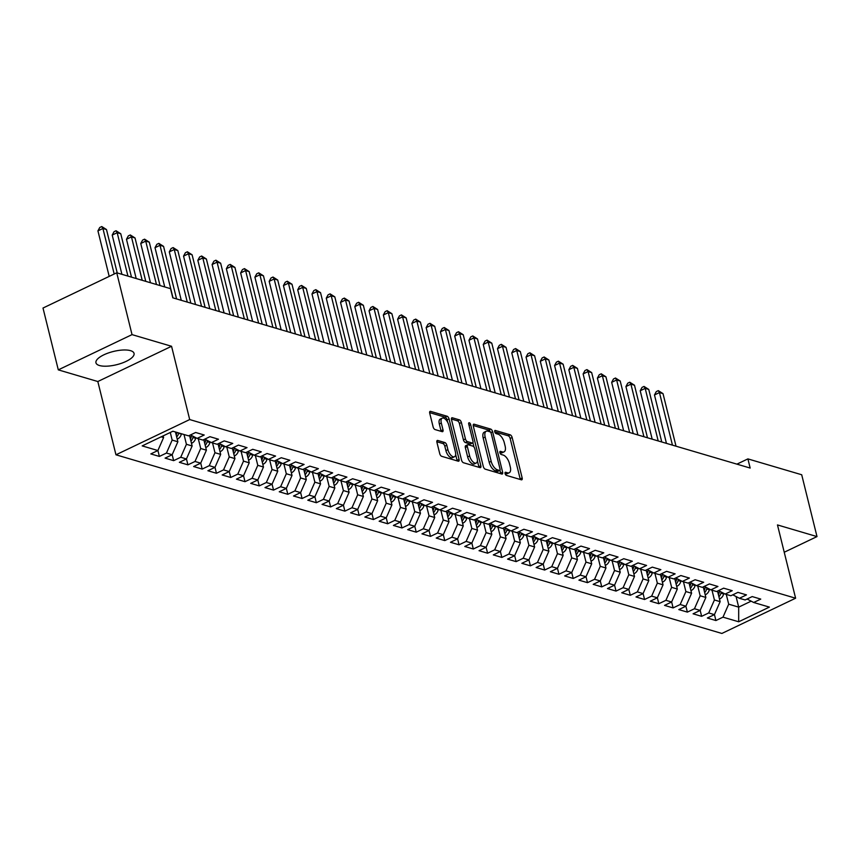 <?xml version="1.0" encoding="UTF-8"?>
<svg xmlns="http://www.w3.org/2000/svg" width="860" height="860" viewBox="0 0 860 860"><rect width="100%" height="100%" fill="white"/><g stroke="black" fill="none" stroke-linecap="round" stroke-linejoin="round"><path stroke-width="1.29" d="M505.067 473.548A1.731 0.828 64.5 0 0 506.443 475.408L521.321 479.794A2.472 1.183 64.5 0 0 521.837 479.772A2.472 1.183 64.5 0 0 522.17 477.966L512.151 437.503A2.472 1.183 64.5 0 0 510.195 434.837L495.317 430.452A1.731 0.828 64.5 0 0 494.962 430.462A1.731 0.828 64.5 0 0 494.726 431.741A1.731 0.828 64.5 0 0 496.091 433.601L498.026 434.171A7.901 3.784 64.5 0 1 504.283 442.685L505.121 446.05A7.901 3.784 64.5 0 1 504.046 451.865A7.901 3.784 64.5 0 1 502.412 451.93L500.488 451.36A1.731 0.828 64.5 0 0 500.133 451.371A1.731 0.828 64.5 0 0 499.896 452.639A1.731 0.828 64.5 0 0 501.272 454.51L503.197 455.069A7.901 3.784 64.5 0 1 509.453 463.583L510.292 466.958A7.901 3.784 64.5 0 1 509.217 472.763A7.901 3.784 64.5 0 1 507.594 472.828L505.658 472.258A1.731 0.828 64.5 0 0 505.304 472.28A1.731 0.828 64.5 0 0 505.067 473.548M99.459 365.521A19.619 6.815 166.1 0 0 121.626 363.221A19.619 6.815 166.1 0 0 134.053 353.385A19.619 6.815 166.1 0 0 130.548 350.665A19.619 6.815 166.1 0 0 108.381 352.965A19.619 6.815 166.1 0 0 95.954 362.812A19.619 6.815 166.1 0 0 99.459 365.521M437.772 440.471A2.472 1.183 64.5 0 0 437.267 440.492A2.472 1.183 64.5 0 0 436.923 442.309L439.739 453.661A2.472 1.183 64.5 0 0 441.696 456.316L458.219 461.196A2.472 1.183 64.5 0 0 458.735 461.175A2.472 1.183 64.5 0 0 459.068 459.358L449.049 418.895A2.472 1.183 64.5 0 0 447.092 416.24L430.57 411.36A2.472 1.183 64.5 0 0 430.065 411.381A2.472 1.183 64.5 0 0 429.721 413.198L433.117 426.904A2.472 1.183 64.5 0 0 435.074 429.57L442.147 431.656A2.472 1.183 64.5 0 0 442.653 431.634A2.472 1.183 64.5 0 0 442.997 429.817L441.309 423.023A6.6 3.16 64.5 0 1 442.212 418.164A6.6 3.16 64.5 0 1 448.802 425.227L455.392 451.865A6.6 3.16 64.5 0 1 454.499 456.724A6.6 3.16 64.5 0 1 447.899 449.662L446.802 445.222A2.472 1.183 64.5 0 0 444.846 442.556L437.772 440.471L436.923 440.879M132.031 334.626L58.297 369.864L97.825 381.528L171.559 346.279L132.031 334.626L116.734 272.792L170.527 288.659L172.796 297.818L750.167 468.055L747.899 458.896L736.913 464.142M171.559 346.279L189.695 419.562L795.607 598.216L721.873 633.454L115.96 454.8L189.695 419.562M784.234 552.249L817 536.586L777.472 524.933L795.607 598.216M817 536.586L801.703 474.752L747.899 458.896M483.298 466.507A2.472 1.183 64.5 0 0 485.255 469.162L501.788 474.032A2.472 1.183 64.5 0 0 502.294 474.021A2.472 1.183 64.5 0 0 502.627 472.204L492.619 431.741A2.472 1.183 64.5 0 0 490.662 429.075L474.129 424.206A2.472 1.183 64.5 0 0 473.623 424.227A2.472 1.183 64.5 0 0 473.29 426.044L483.298 466.507M479.998 467.614L463.475 462.744A2.472 1.183 64.5 0 1 461.519 460.079L451.5 419.615A2.472 1.183 64.5 0 1 451.844 417.81A2.472 1.183 64.5 0 1 452.349 417.788L459.423 419.873A2.472 1.183 64.5 0 1 461.379 422.529L465.443 438.944A2.472 1.183 64.5 0 0 467.399 441.599L472.086 442.986A2.472 1.183 64.5 0 0 472.602 442.964A2.472 1.183 64.5 0 0 472.935 441.148L468.711 424.066A1.731 0.828 64.5 0 1 468.937 422.798A1.731 0.828 64.5 0 1 470.667 424.646L480.847 465.776A2.472 1.183 64.5 0 1 480.514 467.593A2.472 1.183 64.5 0 1 479.998 467.614M714.445 614.588L715.918 620.533L722.991 617.158L738.686 621.78L769.378 607.106L753.683 602.484L760.756 599.097L752.188 596.582L745.115 599.957L739.407 598.28L746.48 594.894L737.923 592.368L730.85 595.754L725.141 594.067L732.215 590.691L723.647 588.165L716.573 591.54L710.865 589.863L717.939 586.477L709.382 583.951L702.308 587.337L696.6 585.649L703.673 582.274L695.106 579.747L688.032 583.123L682.324 581.446L689.397 578.06L680.841 575.544L673.767 578.92L668.059 577.243L675.132 573.856L666.575 571.33L659.491 574.716L653.783 573.029L660.867 569.653L652.299 567.127L645.226 570.503L639.517 568.825L646.591 565.439L638.034 562.913L630.961 566.299L625.252 564.611L632.326 561.236L623.758 558.71L616.684 562.085L610.976 560.408L618.05 557.022L609.493 554.496L602.419 557.882L596.711 556.205L603.784 552.819L595.217 550.292L588.143 553.679L582.435 551.991L589.509 548.615L580.951 546.089L573.878 549.465L568.17 547.788L575.243 544.401L566.675 541.875L559.602 545.261L553.894 543.574L560.967 540.198L552.41 537.672L545.337 541.048L539.629 539.37L546.702 535.984L538.134 533.458L531.061 536.844L525.352 535.156L532.426 531.781L523.869 529.255L516.795 532.641L511.087 530.953L518.161 527.578L509.593 525.052L502.519 528.427L496.811 526.75L503.895 523.364L495.328 520.837L488.254 524.224L482.546 522.536L489.619 519.16L481.062 516.634L473.989 520.01L468.281 518.333L475.354 514.947L466.786 512.42L459.713 515.807L454.005 514.119L461.078 510.743L452.521 508.217L445.448 511.603L439.739 509.915L446.813 506.54L438.245 504.014L431.172 507.389L425.463 505.712L432.537 502.326L423.98 499.8L416.906 503.186L411.198 501.498L418.272 498.123L409.704 495.596L402.63 498.972L396.922 497.295L403.996 493.909L395.439 491.382L388.365 494.769L382.657 493.081L389.731 489.706L381.163 487.179L374.089 490.565L368.381 488.878L375.454 485.491L366.897 482.976L359.824 486.351L354.116 484.674L361.189 481.288L352.621 478.762L345.548 482.148L339.84 480.46L346.913 477.085L338.356 474.559L331.283 477.934L325.575 476.257L332.648 472.871L324.091 470.345L317.007 473.731L311.309 472.043L318.383 468.668L309.815 466.142L302.741 469.528L297.033 467.84L304.107 464.454L295.55 461.938L288.476 465.314L282.768 463.637L289.841 460.25L281.274 457.724L274.2 461.111L268.492 459.423L275.565 456.047L267.008 453.521L259.935 456.896L254.227 455.219L261.3 451.833L252.732 449.307L245.659 452.693L239.951 451.005L247.024 447.63L238.467 445.104L231.394 448.49L225.685 446.802L232.759 443.416L224.191 440.9L217.118 444.276L211.409 442.599L218.483 439.213L209.926 436.687L202.852 440.073L197.144 438.385L204.218 435.01L195.65 432.483L188.576 435.859L172.881 431.236L142.19 445.899L157.896 450.533L163.594 437.557L163.174 435.869M715.918 620.533L707.35 618.007L714.423 614.631L708.715 612.943L714.423 599.979L712.005 590.196M700.18 610.385L701.642 616.33L708.715 612.943M701.642 616.33L693.085 613.803L700.158 610.417L694.45 608.74L700.158 595.765L697.739 585.982M687.376 612.116L678.809 609.589L685.893 606.214L687.376 612.116L694.45 608.74M685.882 591.562L691.591 593.239L685.893 606.214L680.185 604.526L685.882 591.562L683.463 581.779M671.638 601.968L673.111 607.913L680.185 604.526M673.111 607.913L664.543 605.386L671.617 602L665.909 600.323L671.617 587.348L669.198 577.576M657.362 597.764L658.835 603.698L665.909 600.323M658.835 603.698L650.278 601.183L657.352 597.797L651.643 596.12L657.341 583.144L654.922 573.362M643.097 593.55L644.57 599.495L651.643 596.12M644.57 599.495L636.002 596.969L643.076 593.593L637.367 591.906L643.076 578.941L640.657 569.159M630.294 595.292L621.737 592.766L628.811 589.38L630.294 595.292L637.367 591.906M628.8 574.727L634.508 576.415L628.811 589.38L623.102 587.702L628.8 574.727L626.381 564.945M614.556 585.133L616.029 591.078L623.102 587.702M616.029 591.078L607.461 588.552L614.534 585.176L608.826 583.488L614.534 570.524L612.116 560.741M600.28 580.93L601.753 586.875L608.826 583.488M601.753 586.875L593.196 584.349L600.269 580.962L594.561 579.285L600.259 566.31L597.84 556.538M586.015 576.727L587.487 582.661L594.561 579.285M587.487 582.661L578.92 580.145L585.993 576.759L580.285 575.082L585.993 562.107L583.574 552.324M571.739 572.513L573.212 578.457L580.285 575.082M573.212 578.457L564.654 575.931L571.728 572.556L566.02 570.868L571.728 557.904L569.298 548.121M557.474 568.309L558.946 574.254L566.02 570.868M558.946 574.254L550.379 571.728L557.452 568.342L551.744 566.665L557.452 553.689L555.033 543.907M543.208 564.096L544.67 570.04L551.744 566.665M544.67 570.04L536.113 567.514L543.187 564.138L537.479 562.451L543.187 549.486L540.757 539.704M528.932 559.892L530.405 565.837L537.479 562.451M530.405 565.837L521.837 563.311L528.921 559.924L523.213 558.247L528.911 545.272L526.492 535.5M514.667 555.689L516.129 561.623L523.213 558.247M516.129 561.623L507.572 559.107L514.645 555.721L508.937 554.034L514.645 541.069L512.227 531.287M500.391 551.475L501.864 557.42L508.937 554.034M501.864 557.42L493.307 554.893L500.38 551.518L494.672 549.83L500.369 536.866L497.951 527.083M487.598 553.216L479.031 550.69L486.104 547.304L487.598 553.216L494.672 549.83M486.104 532.652L491.812 534.339L486.104 547.304L480.396 545.627L486.104 532.652L483.685 522.869M471.85 543.058L473.322 549.002L480.396 545.627M473.322 549.002L464.765 546.476L471.839 543.101L466.131 541.413L471.828 528.448L469.409 518.666M457.584 538.854L459.057 544.799L466.131 541.413M459.057 544.799L450.489 542.273L457.563 538.887L451.855 537.21L457.563 524.235L455.144 514.463M443.308 534.64L444.781 540.585L451.855 537.21M444.781 540.585L436.224 538.07L443.298 534.683L437.589 532.996L443.287 520.031L440.868 510.249M430.516 536.382L421.948 533.856L429.022 530.48L430.516 536.382L437.589 532.996M429.022 515.828L434.73 517.505L429.022 530.48L423.313 528.792L429.022 515.828L426.603 506.046M414.767 526.234L416.24 532.179L423.313 528.792M416.24 532.179L407.683 529.652L414.756 526.266L409.048 524.589L414.756 511.614L412.327 501.831M400.502 522.02L401.975 527.965L409.048 524.589M401.975 527.965L393.407 525.438L400.481 522.063L394.772 520.375L400.481 507.411L398.062 497.628M386.237 517.817L387.699 523.761L394.772 520.375M387.699 523.761L379.142 521.235L386.215 517.849L380.507 516.172L386.215 503.197L383.786 493.425M371.961 513.603L373.433 519.548L380.507 516.172M373.433 519.548L364.866 517.032L371.95 513.646L366.242 511.958L371.939 498.993L369.52 489.211M357.695 509.399L359.158 515.344L366.242 511.958M359.158 515.344L350.6 512.818L357.674 509.442L351.966 507.755L357.674 494.79L355.255 485.008M343.419 505.196L344.892 511.141L351.966 507.755M344.892 511.141L336.335 508.615L343.409 505.228L337.7 503.551L343.398 490.576L340.979 480.794M329.154 500.982L330.627 506.927L337.7 503.551M330.627 506.927L322.059 504.401L329.133 501.025L323.425 499.337L329.133 486.373L326.714 476.59M314.878 496.779L316.351 502.724L323.425 499.337M316.351 502.724L307.794 500.197L314.867 496.811L309.159 495.134L314.857 482.159L312.438 472.387M300.613 492.565L302.086 498.51L309.159 495.134M302.086 498.51L293.518 495.994L300.591 492.608L294.883 490.92L300.591 477.956L298.173 468.173M286.337 488.362L287.81 494.306L294.883 490.92M287.81 494.306L279.253 491.78L286.326 488.405L280.618 486.717L286.315 473.752L283.897 463.97M272.072 484.158L273.544 490.103L280.618 486.717M273.544 490.103L264.977 487.577L272.05 484.191L266.342 482.514L272.05 469.538L269.631 459.756M257.796 479.944L259.269 485.889L266.342 482.514M259.269 485.889L250.712 483.363L257.785 479.987L252.077 478.3L257.785 465.335L255.355 455.553M243.53 475.741L245.003 481.686L252.077 478.3M245.003 481.686L236.435 479.16L243.509 475.773L237.801 474.096L243.509 461.121L241.09 451.349M230.727 477.472L222.17 474.956L229.244 471.57L230.727 477.472L237.801 474.096M229.244 456.918L234.952 458.595L229.244 471.57L223.535 469.882L229.244 456.918L226.814 447.135M214.989 467.324L216.462 473.269L223.535 469.882M216.462 473.269L207.894 470.742L214.978 467.367L209.27 465.679L214.968 452.715L212.549 442.932M200.724 463.121L202.186 469.065L209.27 465.679M202.186 469.065L193.629 466.539L200.702 463.153L194.994 461.476L200.702 448.501L198.284 438.718M186.448 458.907L187.921 464.851L194.994 461.476M187.921 464.851L179.364 462.325L186.437 458.95L180.729 457.262L186.426 444.298L184.008 434.515M173.655 460.648L165.088 458.122L172.161 454.736L173.655 460.648L180.729 457.262M172.161 440.083L177.869 441.771L172.161 454.736L166.453 453.059L172.161 440.083L170.28 432.483M157.907 450.489L159.379 456.434L166.453 453.059M159.379 456.434L150.823 453.919L157.896 450.533M197.144 438.385L190.533 434.934M161.153 436.837L163.594 437.557M211.409 442.599L204.798 439.137M177.869 441.771L175.451 431.989M225.685 446.802L219.074 443.351M186.426 444.298L192.135 445.974L189.523 435.418M186.437 458.95L192.135 445.974M239.951 451.005L233.339 447.555M200.702 448.501L206.411 450.188L203.788 439.621M200.702 463.153L206.411 450.188M254.227 455.219L247.605 451.758M214.968 452.715L220.676 454.392L218.064 443.825M214.978 467.367L220.676 454.392M268.492 459.423L261.881 455.972M234.952 458.595L232.329 448.038M282.768 463.637L276.146 460.175M243.509 461.121L249.217 462.809L246.605 452.242M243.509 475.773L249.217 462.809M297.033 467.84L290.422 464.389M257.785 465.335L263.482 467.012L260.87 456.456M257.785 479.987L263.482 467.012M311.309 472.043L304.687 468.592M272.05 469.538L277.758 471.226L275.146 460.659M272.05 484.191L277.758 471.226M325.575 476.257L318.963 472.796M286.315 473.752L292.024 475.429L289.411 464.862M286.326 488.405L292.024 475.429M339.84 480.46L333.228 477.01M300.591 477.956L306.3 479.633L303.688 469.076M300.591 492.608L306.3 479.633M354.116 484.674L347.504 481.213M314.857 482.159L320.565 483.847L317.953 473.279M314.867 496.811L320.565 483.847M368.381 488.878L361.77 485.427M329.133 486.373L334.841 488.05L332.229 477.493M329.133 501.025L334.841 488.05M382.657 493.081L376.046 489.63M343.398 490.576L349.106 492.264L346.494 481.697M343.409 505.228L349.106 492.264M396.922 497.295L390.311 493.833M357.674 494.79L363.382 496.467L360.759 485.9M357.674 509.442L363.382 496.467M411.198 501.498L404.576 498.048M371.939 498.993L377.647 500.671L375.035 490.114M371.95 513.646L377.647 500.671M425.463 505.712L418.852 502.251M386.215 503.197L391.923 504.885L389.3 494.317M386.215 517.849L391.923 504.885M439.739 509.915L433.117 506.465M400.481 507.411L406.189 509.088L403.577 498.531M400.481 522.063L406.189 509.088M454.005 514.119L447.393 510.668M414.756 511.614L420.465 513.302L417.842 502.735M414.756 526.266L420.465 513.302M468.281 518.333L461.659 514.871M434.73 517.505L432.118 506.938M482.546 522.536L475.935 519.085M443.287 520.031L448.995 521.719L446.383 511.152M443.298 534.683L448.995 521.719M496.811 526.75L490.2 523.288M457.563 524.235L463.271 525.922L460.659 515.355M457.563 538.887L463.271 525.922M511.087 530.953L504.476 527.502M471.828 528.448L477.536 530.125L474.924 519.569M471.839 543.101L477.536 530.125M525.352 535.156L518.741 531.706M491.812 534.339L489.2 523.772M539.629 539.37L533.017 535.909M500.369 536.866L506.078 538.543L503.465 527.976M500.38 551.518L506.078 538.543M553.894 543.574L547.283 540.123M514.645 541.069L520.354 542.757L517.731 532.189M514.645 555.721L520.354 542.757M568.17 547.788L561.558 544.326M528.911 545.272L534.619 546.96L532.007 536.393M528.921 559.924L534.619 546.96M582.435 551.991L575.824 548.54M543.187 549.486L548.895 551.163L546.272 540.607M543.187 564.138L548.895 551.163M596.711 556.205L590.089 552.743M557.452 553.689L563.16 555.377L560.548 544.81M557.452 568.342L563.16 555.377M610.976 560.408L604.365 556.947M571.728 557.904L577.436 559.58L574.813 549.013M571.728 572.556L577.436 559.58M625.252 564.611L618.63 561.161M585.993 562.107L591.701 563.794L589.089 553.227M585.993 576.759L591.701 563.794M639.517 568.825L632.906 565.364M600.259 566.31L605.967 567.998L603.354 557.43M600.269 580.962L605.967 567.998M653.783 573.029L647.171 569.578M614.534 570.524L620.243 572.201L617.63 561.644M614.534 585.176L620.243 572.201M668.059 577.243L661.447 573.781M634.508 576.415L631.896 565.848M682.324 581.446L675.713 577.984M643.076 578.941L648.784 580.618L646.172 570.051M643.076 593.593L648.784 580.618M696.6 585.649L689.989 582.198M657.341 583.144L663.049 584.832L660.437 574.265M657.352 597.797L663.049 584.832M710.865 589.863L704.254 586.402M671.617 587.348L677.325 589.036L674.713 578.468M671.617 602L677.325 589.036M725.141 594.067L718.53 590.616M691.591 593.239L688.978 582.682M739.407 598.28L732.795 594.819M700.158 595.765L705.866 597.453L703.243 586.885M700.158 610.417L705.866 597.453M753.683 602.484L747.061 599.022M714.423 599.979L720.132 601.656L717.519 591.089M714.423 614.631L720.132 601.656M116.734 272.792L43 308.041L58.297 369.864M97.825 381.528L115.96 454.8M736.063 596.528L738.686 607.128L751.156 601.162M722.991 617.158L728.699 604.182L726.27 594.4M728.699 604.182L738.686 607.128L738.686 621.78M505.099 473.634L505.594 473.785A7.901 3.784 64.5 0 0 507.228 473.72L509.217 472.763M504.046 451.865L502.046 452.812A7.901 3.784 64.5 0 1 500.423 452.876L499.918 452.725M520.268 479.482A2.472 1.183 64.5 0 0 520.171 478.912L510.163 438.45A2.472 1.183 64.5 0 0 508.206 435.794L494.747 431.827M490.447 432.139A2.472 1.183 64.5 0 0 488.663 430.032L473.193 425.474M500.735 473.731A2.472 1.183 64.5 0 0 500.638 473.15L499.94 470.334M499.466 470.431A1.731 0.828 64.5 0 0 499.821 470.42A1.731 0.828 64.5 0 0 500.058 469.151L491.264 433.633A1.731 0.828 64.5 0 0 489.899 431.774L487.867 431.172A7.901 3.784 64.5 0 0 486.233 431.236A7.901 3.784 64.5 0 0 485.158 437.041L491.167 461.325A7.901 3.784 64.5 0 0 497.435 469.839L499.466 470.431L497.467 471.387A1.731 0.828 64.5 0 0 497.832 471.377A1.731 0.828 64.5 0 0 498.058 471.108M486.233 431.236L484.244 432.193A7.901 3.784 64.5 0 0 483.169 437.998L485.158 437.041M497.467 471.387L495.446 470.785A7.901 3.784 64.5 0 1 489.179 462.271L483.169 437.998M451.403 419.046L457.434 420.819L459.423 419.873M472.602 442.964L470.603 443.921A2.472 1.183 64.5 0 1 470.097 443.932L465.4 442.556A2.472 1.183 64.5 0 1 463.443 439.89L459.39 423.486A2.472 1.183 64.5 0 0 457.434 420.819M472.892 442.663L473.978 447.017M477.408 460.885L478.859 466.733L480.847 465.776M469.657 455.972A6.6 3.16 64.5 0 0 476.246 463.035A6.6 3.16 64.5 0 0 477.149 458.176L474.827 448.791A2.472 1.183 64.5 0 0 472.871 446.136L468.173 444.749A2.472 1.183 64.5 0 0 467.668 444.77A2.472 1.183 64.5 0 0 467.335 446.587L469.657 455.972L467.657 456.918A6.6 3.16 64.5 0 0 474.258 463.981L476.246 463.035M466.185 445.695A2.472 1.183 64.5 0 0 465.679 445.716A2.472 1.183 64.5 0 0 465.335 447.533L467.335 446.587M467.657 456.918L465.335 447.533M478.956 467.302A2.472 1.183 64.5 0 0 478.859 466.733M454.499 456.724L452.5 457.671A6.6 3.16 64.5 0 1 445.91 450.608L444.813 446.168A2.472 1.183 64.5 0 0 442.857 443.513L436.826 441.739M442.212 418.164L440.212 419.121A6.6 3.16 64.5 0 0 439.32 423.969L441.309 423.023M441.094 431.344A2.472 1.183 64.5 0 0 440.997 430.774L439.32 423.969M447.662 422.26L447.06 419.852A2.472 1.183 64.5 0 0 445.104 417.186L429.624 412.628M457.165 460.885A2.472 1.183 64.5 0 0 457.068 460.304L455.649 454.575M719.454 598.925L720.003 598.764A6.665 5.375 -73.6 0 0 723.647 593.97L723.797 593.368M676.024 446.19L663.017 393.633L659.459 392.59L654.471 394.966L666.446 443.373M718.928 596.775A6.665 5.375 -73.6 0 0 720.938 593.163L721.228 592.024M719.605 591.175L719.218 592.658A6.665 5.375 106.4 0 1 718.412 594.69M654.471 394.966L656.298 391.59L658.298 390.633L659.459 392.59L672.455 445.147M658.298 390.633L663.017 393.633M705.189 594.712L705.737 594.561A6.665 5.375 -73.6 0 0 709.371 589.756L709.532 589.164M661.759 441.986L648.752 389.429L645.183 388.376L640.205 390.762L652.181 439.159M704.652 592.572A6.665 5.375 -73.6 0 0 706.662 588.96L706.952 587.821M705.329 586.971L704.953 588.455A6.665 5.375 106.4 0 1 704.136 590.476M640.205 390.762L642.033 387.387L644.022 386.43L645.183 388.376L658.19 440.933M644.022 386.43L648.752 389.429M690.913 590.508L691.472 590.358A6.665 5.375 -73.6 0 0 695.106 585.553L695.256 584.95M647.483 437.783L634.476 385.226L630.917 384.173L625.929 386.548L637.905 434.956M690.386 588.358A6.665 5.375 -73.6 0 0 692.397 584.746L692.687 583.607M691.064 582.758L690.677 584.252A6.665 5.375 106.4 0 1 689.87 586.273M625.929 386.548L627.757 383.173L629.757 382.227L630.917 384.173L643.925 436.729M629.757 382.227L634.476 385.226M676.648 586.294L677.196 586.144A6.665 5.375 -73.6 0 0 680.841 581.338L680.991 580.747M633.218 433.569L620.211 381.012L616.641 379.959L611.664 382.345L623.64 430.752M676.111 584.155A6.665 5.375 -73.6 0 0 678.121 580.543L678.411 579.404M676.788 578.554L676.412 580.038A6.665 5.375 106.4 0 1 675.595 582.07M611.664 382.345L613.492 378.97L615.48 378.013L616.641 379.959L629.649 432.515M615.48 378.013L620.211 381.012M662.372 582.091L662.931 581.941A6.665 5.375 -73.6 0 0 666.564 577.135L666.715 576.533M618.942 429.366L605.945 376.809L602.376 375.755L597.388 378.131L609.375 426.538M661.845 579.941A6.665 5.375 -73.6 0 0 663.855 576.34L664.146 575.189M662.522 574.34L662.146 575.834A6.665 5.375 106.4 0 1 661.329 577.855M597.388 378.131L599.216 374.756L601.215 373.81L602.376 375.755L615.384 428.312M601.215 373.81L605.945 376.809M648.107 577.888L648.655 577.726A6.665 5.375 -73.6 0 0 652.299 572.932L652.45 572.33M604.677 425.152L591.669 372.595L588.1 371.552L583.123 373.928L595.099 422.335M647.569 575.738A6.665 5.375 -73.6 0 0 649.579 572.126L649.87 570.986M648.246 570.137L647.87 571.62A6.665 5.375 106.4 0 1 647.053 573.652M583.123 373.928L584.95 370.552L586.939 369.596L588.1 371.552L601.108 424.109M586.939 369.596L591.669 372.595M633.831 573.674L634.39 573.523A6.665 5.375 -73.6 0 0 638.023 568.718L638.174 568.127M590.412 420.948L577.404 368.392L573.835 367.338L568.847 369.725L580.833 418.121M633.304 571.534A6.665 5.375 -73.6 0 0 635.314 567.922L635.604 566.772M633.981 565.923L633.605 567.417A6.665 5.375 106.4 0 1 632.788 569.438M568.847 369.725L570.674 366.349L572.674 365.392L573.835 367.338L586.842 419.895M572.674 365.392L577.404 368.392M619.566 569.471L620.114 569.32A6.665 5.375 -73.6 0 0 623.758 564.515L623.909 563.913M576.135 416.745L563.128 364.188L559.559 363.135L554.582 365.511L566.557 413.918M619.039 567.321A6.665 5.375 -73.6 0 0 621.038 563.708L621.339 562.569M619.705 561.72L619.329 563.214A6.665 5.375 106.4 0 1 618.512 565.235M554.582 365.511L556.409 362.135L558.398 361.189L559.559 363.135L572.567 415.692M558.398 361.189L563.128 364.188M605.289 565.257L605.849 565.106A6.665 5.375 -73.6 0 0 609.482 560.301L609.633 559.709M561.87 412.531L548.863 359.974L545.294 358.921L540.306 361.308L552.292 409.715M604.763 563.117A6.665 5.375 -73.6 0 0 606.773 559.505L607.063 558.366M605.44 557.516L605.064 559A6.665 5.375 106.4 0 1 604.247 561.032M540.306 361.308L542.144 357.932L544.133 356.975L545.294 358.921L558.301 411.478M544.133 356.975L548.863 359.974M591.024 561.053L591.572 560.903A6.665 5.375 -73.6 0 0 595.217 556.097L595.367 555.495M547.594 408.328L534.587 355.771L531.018 354.718L526.04 357.094L538.016 405.501M590.497 558.903A6.665 5.375 -73.6 0 0 592.508 555.302L592.798 554.152M591.164 553.303L590.788 554.797A6.665 5.375 106.4 0 1 589.981 556.818M526.04 357.094L527.868 353.718L529.857 352.772L531.018 354.718L544.025 407.274M529.857 352.772L534.587 355.771M576.759 556.85L577.307 556.689A6.665 5.375 -73.6 0 0 580.941 551.894L581.091 551.292M533.329 404.114L520.322 351.557L516.752 350.514L511.775 352.89L523.751 401.298M576.221 554.7A6.665 5.375 -73.6 0 0 578.232 551.088L578.522 549.948M576.899 549.099L576.522 550.583A6.665 5.375 106.4 0 1 575.705 552.614M511.775 352.89L513.603 349.515L515.591 348.558L516.752 350.514L529.76 403.071M515.591 348.558L520.322 351.557M562.483 552.636L563.031 552.486A6.665 5.375 -73.6 0 0 566.675 547.68L566.826 547.089M519.053 399.911L506.046 347.354L502.487 346.3L497.499 348.687L509.475 397.083M561.956 550.497A6.665 5.375 -73.6 0 0 563.966 546.885L564.257 545.735M562.634 544.885L562.246 546.38A6.665 5.375 106.4 0 1 561.44 548.4M497.499 348.687L499.327 345.312L501.326 344.355L502.487 346.3L515.484 398.857M501.326 344.355L506.046 347.354M548.218 548.433L548.766 548.271A6.665 5.375 -73.6 0 0 552.399 543.477L552.561 542.875M504.788 395.707L491.78 343.151L488.211 342.097L483.234 344.473L495.209 392.88M547.68 546.283A6.665 5.375 -73.6 0 0 549.69 542.671L549.981 541.531M548.357 540.682L547.981 542.165A6.665 5.375 106.4 0 1 547.164 544.197M483.234 344.473L485.062 341.098L487.05 340.151L488.211 342.097L501.219 394.654M487.05 340.151L491.78 343.151M533.942 544.219L534.501 544.068A6.665 5.375 -73.6 0 0 538.134 539.263L538.285 538.672M490.512 391.493L477.504 338.937L473.946 337.883L468.958 340.27L480.933 388.677M533.415 542.079A6.665 5.375 -73.6 0 0 535.425 538.467L535.715 537.328M534.092 536.479L533.705 537.962A6.665 5.375 106.4 0 1 532.899 539.994M468.958 340.27L470.785 336.894L472.785 335.938L473.946 337.883L486.954 390.44M472.785 335.938L477.504 338.937M519.677 540.015L520.225 539.865A6.665 5.375 -73.6 0 0 523.869 535.06L524.019 534.458M476.246 387.29L463.239 334.733L459.67 333.68L454.693 336.056L466.668 384.463M519.139 537.865A6.665 5.375 -73.6 0 0 521.149 534.264L521.439 533.114M519.816 532.265L519.44 533.759A6.665 5.375 106.4 0 1 518.623 535.78M454.693 336.056L456.52 332.68L458.509 331.734L459.67 333.68L472.677 386.237M458.509 331.734L463.239 334.733M505.4 535.802L505.959 535.651A6.665 5.375 -73.6 0 0 509.593 530.856L509.743 530.255M461.971 383.076L448.974 330.519L445.405 329.477L440.417 331.852L452.403 380.26M504.874 533.662A6.665 5.375 -73.6 0 0 506.884 530.05L507.174 528.911M505.551 528.062L505.175 529.545A6.665 5.375 106.4 0 1 504.358 531.577M440.417 331.852L442.244 328.477L444.244 327.52L445.405 329.477L458.412 382.034M444.244 327.52L448.974 330.519M491.135 531.598L491.683 531.448A6.665 5.375 -73.6 0 0 495.328 526.642L495.478 526.051M447.705 378.873L434.698 326.316L431.129 325.263L426.151 327.649L438.127 376.046M490.598 529.459A6.665 5.375 -73.6 0 0 492.608 525.847L492.898 524.697M491.275 523.847L490.899 525.342A6.665 5.375 106.4 0 1 490.082 527.363M426.151 327.649L427.979 324.274L429.968 323.317L431.129 325.263L444.136 377.819M429.968 323.317L434.698 326.316M476.859 527.395L477.418 527.234A6.665 5.375 -73.6 0 0 481.052 522.439L481.202 521.837M433.44 374.67L420.433 322.113L416.863 321.06L411.875 323.435L423.862 371.842M476.332 525.245A6.665 5.375 -73.6 0 0 478.343 521.633L478.633 520.494M477.01 519.644L476.633 521.128A6.665 5.375 106.4 0 1 475.816 523.159M411.875 323.435L413.703 320.06L415.702 319.114L416.863 321.06L429.871 373.616M415.702 319.114L420.433 322.113M462.594 523.181L463.142 523.03A6.665 5.375 -73.6 0 0 466.786 518.225L466.937 517.634M419.164 370.456L406.156 317.899L402.587 316.846L397.61 319.232L409.586 367.639M462.056 521.042A6.665 5.375 -73.6 0 0 464.067 517.43L464.368 516.29M462.734 515.441L462.358 516.924A6.665 5.375 106.4 0 1 461.54 518.956M397.61 319.232L399.438 315.856L401.426 314.9L402.587 316.846L415.595 369.402M401.426 314.9L406.156 317.899M448.318 518.978L448.877 518.827A6.665 5.375 -73.6 0 0 452.51 514.022L452.661 513.42M404.899 366.252L391.891 313.696L388.322 312.642L383.334 315.018L395.32 363.425M447.791 516.828A6.665 5.375 -73.6 0 0 449.801 513.226L450.092 512.076M448.469 511.227L448.092 512.721A6.665 5.375 106.4 0 1 447.275 514.742M383.334 315.018L385.162 311.642L387.161 310.696L388.322 312.642L401.33 365.199M387.161 310.696L391.891 313.696M434.053 514.764L434.601 514.613A6.665 5.375 -73.6 0 0 438.245 509.819L438.396 509.217M390.623 362.038L377.615 309.482L374.046 308.439L369.069 310.815L381.044 359.222M433.526 512.625A6.665 5.375 -73.6 0 0 435.536 509.012L435.827 507.873M434.192 507.024L433.816 508.507A6.665 5.375 106.4 0 1 433.01 510.539M369.069 310.815L370.896 307.439L372.885 306.483L374.046 308.439L387.054 360.996M372.885 306.483L377.615 309.482M419.777 510.56L420.336 510.41A6.665 5.375 -73.6 0 0 423.969 505.605L424.12 505.013M376.358 357.835L363.35 305.279L359.781 304.225L354.804 306.612L366.779 355.008M419.25 508.421A6.665 5.375 -73.6 0 0 421.26 504.809L421.55 503.659M419.927 502.81L419.551 504.304A6.665 5.375 106.4 0 1 418.734 506.325M354.804 306.612L356.631 303.236L358.62 302.279L359.781 304.225L372.788 356.782M358.62 302.279L363.35 305.279M405.512 506.357L406.06 506.196A6.665 5.375 -73.6 0 0 409.704 501.401L409.854 500.799M362.082 353.632L349.074 301.075L345.516 300.022L340.528 302.397L352.503 350.805M404.985 504.207A6.665 5.375 -73.6 0 0 406.995 500.595L407.285 499.456M405.662 498.606L405.275 500.09A6.665 5.375 106.4 0 1 404.469 502.122M340.528 302.397L342.355 299.022L344.344 298.076L345.516 300.022L358.512 352.579M344.344 298.076L349.074 301.075M391.246 502.143L391.794 501.993A6.665 5.375 -73.6 0 0 395.428 497.188L395.589 496.596M347.816 349.418L334.809 296.861L331.24 295.808L326.262 298.194L338.238 346.601M390.709 500.004A6.665 5.375 -73.6 0 0 392.719 496.392L393.009 495.252M391.386 494.403L391.01 495.887A6.665 5.375 106.4 0 1 390.193 497.918M326.262 298.194L328.09 294.819L330.079 293.862L331.24 295.808L344.247 348.364M330.079 293.862L334.809 296.861M376.97 497.94L377.529 497.789A6.665 5.375 -73.6 0 0 381.163 492.984L381.313 492.382M333.54 345.215L320.533 292.658L316.974 291.604L311.987 293.98L323.962 342.387M376.443 495.79A6.665 5.375 -73.6 0 0 378.454 492.189L378.744 491.038M377.121 490.189L376.734 491.683A6.665 5.375 106.4 0 1 375.927 493.704M311.987 293.98L313.814 290.605L315.813 289.659L316.974 291.604L329.971 344.161M315.813 289.659L320.533 292.658M362.705 493.726L363.253 493.575A6.665 5.375 -73.6 0 0 366.887 488.781L367.048 488.179M319.275 341.001L306.267 288.444L302.698 287.401L297.721 289.777L309.697 338.184M362.167 491.587A6.665 5.375 -73.6 0 0 364.178 487.975L364.468 486.835M362.845 485.986L362.469 487.469A6.665 5.375 106.4 0 1 361.651 489.501M297.721 289.777L299.549 286.401L301.537 285.445L302.698 287.401L315.706 339.958M301.537 285.445L306.267 288.444M348.429 489.523L348.988 489.372A6.665 5.375 -73.6 0 0 352.621 484.567L352.772 483.965M304.999 336.798L292.002 284.241L288.433 283.187L283.445 285.574L295.431 333.97M347.902 487.383A6.665 5.375 -73.6 0 0 349.912 483.771L350.203 482.621M348.579 481.772L348.203 483.266A6.665 5.375 106.4 0 1 347.386 485.287M283.445 285.574L285.273 282.198L287.272 281.241L288.433 283.187L301.441 335.744M287.272 281.241L292.002 284.241M334.164 485.319L334.712 485.158A6.665 5.375 -73.6 0 0 338.356 480.364L338.507 479.762M290.734 332.594L277.726 280.037L274.157 278.984L269.18 281.36L281.156 329.767M333.626 483.169A6.665 5.375 -73.6 0 0 335.637 479.558L335.927 478.418M334.303 477.569L333.927 479.052A6.665 5.375 106.4 0 1 333.11 481.084M269.18 281.36L271.007 277.984L272.996 277.038L274.157 278.984L287.165 331.541M272.996 277.038L277.726 280.037M319.888 481.106L320.447 480.955A6.665 5.375 -73.6 0 0 324.08 476.15L324.231 475.558M276.469 328.38L263.461 275.823L259.892 274.77L254.904 277.156L266.89 325.553M319.361 478.966A6.665 5.375 -73.6 0 0 321.371 475.354L321.661 474.215M320.038 473.365L319.662 474.849A6.665 5.375 106.4 0 1 318.845 476.881M254.904 277.156L256.731 273.781L258.731 272.824L259.892 274.77L272.899 327.327M258.731 272.824L263.461 275.823M305.623 476.902L306.171 476.752A6.665 5.375 -73.6 0 0 309.815 471.946L309.965 471.344M262.192 324.177L249.185 271.62L245.616 270.567L240.639 272.942L252.614 321.35M305.085 474.752A6.665 5.375 -73.6 0 0 307.095 471.151L307.385 470.001M305.762 469.151L305.386 470.646A6.665 5.375 106.4 0 1 304.569 472.667M240.639 272.942L242.466 269.567L244.455 268.621L245.616 270.567L258.623 323.123M244.455 268.621L249.185 271.62M291.346 472.688L291.906 472.538A6.665 5.375 -73.6 0 0 295.539 467.743L295.69 467.141M247.927 319.963L234.92 267.406L231.351 266.353L226.363 268.739L238.349 317.146M290.82 470.549A6.665 5.375 -73.6 0 0 292.83 466.937L293.12 465.798M291.497 464.948L291.121 466.432A6.665 5.375 106.4 0 1 290.304 468.463M226.363 268.739L228.19 265.364L230.19 264.407L231.351 266.353L244.358 318.92M230.19 264.407L234.92 267.406M277.081 468.485L277.629 468.334A6.665 5.375 -73.6 0 0 281.274 463.529L281.424 462.927M233.651 315.76L220.644 263.203L217.075 262.149L212.097 264.536L224.073 312.933M276.554 466.346A6.665 5.375 -73.6 0 0 278.565 462.734L278.855 461.583M277.221 460.734L276.845 462.228A6.665 5.375 106.4 0 1 276.038 464.25M212.097 264.536L213.925 261.161L215.914 260.204L217.075 262.149L230.082 314.706M215.914 260.204L220.644 263.203M262.805 464.282L263.364 464.12A6.665 5.375 -73.6 0 0 266.998 459.326L267.148 458.724M219.386 311.556L206.378 259L202.809 257.946L197.832 260.322L209.808 308.729M262.278 462.132A6.665 5.375 -73.6 0 0 264.289 458.52L264.579 457.38M262.956 456.531L262.579 458.014A6.665 5.375 106.4 0 1 261.762 460.046M197.832 260.322L199.66 256.947L201.649 256L202.809 257.946L215.817 310.503M201.649 256L206.378 259M248.54 460.068L249.088 459.917A6.665 5.375 -73.6 0 0 252.732 455.112L252.883 454.521M205.11 307.342L192.102 254.786L188.533 253.732L183.556 256.119L195.532 304.515M248.013 457.928A6.665 5.375 -73.6 0 0 250.024 454.316L250.314 453.177M248.68 452.328L248.303 453.811A6.665 5.375 106.4 0 1 247.497 455.843M183.556 256.119L185.384 252.743L187.373 251.786L188.533 253.732L201.541 306.289M187.373 251.786L192.102 254.786M234.275 455.864L234.823 455.714A6.665 5.375 -73.6 0 0 238.456 450.909L238.618 450.307M190.845 303.139L177.837 250.582L174.268 249.529L169.291 251.905L181.267 300.312M233.737 453.714A6.665 5.375 -73.6 0 0 235.748 450.113L236.038 448.963M234.415 448.114L234.038 449.608A6.665 5.375 106.4 0 1 233.221 451.629M169.291 251.905L171.119 248.529L173.107 247.583L174.268 249.529L187.276 302.086M173.107 247.583L177.837 250.582M219.999 451.65L220.558 451.5A6.665 5.375 -73.6 0 0 224.191 446.706L224.342 446.103M176.569 298.925L163.561 246.368L160.003 245.315L155.015 247.701L164.733 286.95M219.472 449.511A6.665 5.375 -73.6 0 0 221.482 445.899L221.773 444.76M220.149 443.91L219.762 445.394A6.665 5.375 106.4 0 1 218.956 447.426M155.015 247.701L156.843 244.326L158.842 243.369L160.003 245.315L173 297.882M158.842 243.369L163.561 246.368M205.733 447.447L206.282 447.297A6.665 5.375 -73.6 0 0 209.915 442.491L210.076 441.889M160.035 285.563L149.296 242.165L145.727 241.112L140.75 243.498L150.457 282.736M205.196 445.308A6.665 5.375 -73.6 0 0 207.206 441.696L207.496 440.546M205.873 439.696L205.497 441.191A6.665 5.375 106.4 0 1 204.68 443.212M140.75 243.498L142.577 240.123L144.566 239.166L145.727 241.112L156.466 284.51M144.566 239.166L149.296 242.165M191.457 443.244L192.017 443.083A6.665 5.375 -73.6 0 0 195.65 438.288L195.8 437.686M145.77 281.349L135.031 237.962L131.462 236.908L126.474 239.284L136.192 278.533M190.931 441.094A6.665 5.375 -73.6 0 0 192.941 437.482L193.231 436.342M191.608 435.493L191.232 436.977A6.665 5.375 106.4 0 1 190.415 439.008M126.474 239.284L128.301 235.909L130.301 234.963L131.462 236.908L142.201 280.306M130.301 234.963L135.031 237.962M177.192 439.03L177.74 438.879A6.665 5.375 -73.6 0 0 181.385 434.074L181.46 433.762M131.494 277.146L120.755 233.748L117.186 232.695L112.208 235.081L121.916 274.318M176.655 436.891A6.665 5.375 -73.6 0 0 178.665 433.279L178.751 432.967M177.031 432.462L176.956 432.773A6.665 5.375 106.4 0 1 176.139 434.805M112.208 235.081L114.036 231.705L116.025 230.749L117.186 232.695L127.925 276.092M116.025 230.749L120.755 233.748M117.229 272.942L106.489 229.545L102.92 228.491L97.932 230.867L109.198 276.393M97.932 230.867L99.76 227.492L101.759 226.546L102.92 228.491L114.186 274.007M101.759 226.546L106.489 229.545M505.594 473.785L507.594 472.828M499.896 451.64L500.488 451.36M500.423 452.876L502.412 451.93M494.726 430.731L495.317 430.452M508.206 435.794L510.195 434.837M510.163 438.45L512.151 437.503M520.171 478.912L522.17 477.966M505.067 472.548L505.658 472.258M473.29 424.614L474.129 424.206M488.663 430.032L490.662 429.075M490.813 432.601L492.619 431.741M500.638 473.15L502.627 472.204M489.179 462.271L491.167 461.325M495.446 470.785L497.435 469.839M451.511 418.186L452.349 417.788M459.39 423.486L461.379 422.529M463.443 439.89L465.443 438.944M465.4 442.556L467.399 441.599M470.097 443.932L472.086 442.986M469.044 425.421L470.667 424.646M442.857 443.513L444.846 442.556M444.813 446.168L446.802 445.222M445.91 450.608L447.899 449.662M440.997 430.774L442.997 429.817M429.721 411.768L430.57 411.36M445.104 417.186L447.092 416.24M447.06 419.852L449.049 418.895M457.068 460.304L459.068 459.358M720.938 593.163L723.647 593.97M717.799 592.239L719.218 592.658M706.662 588.96L709.371 589.756M703.534 588.036L704.953 588.455M692.397 584.746L695.106 585.553M689.258 583.832L690.677 584.252M678.121 580.543L680.841 581.338M674.992 579.618L676.412 580.038M663.855 576.34L666.564 577.135M660.727 575.415L662.146 575.834M649.579 572.126L652.299 572.932M646.451 571.201L647.87 571.62M635.314 567.922L638.023 568.718M632.186 566.998L633.605 567.417M621.038 563.708L623.758 564.515M617.91 562.795L619.329 563.214M606.773 559.505L609.482 560.301M603.645 558.581L605.064 559M592.508 555.302L595.217 556.097M589.369 554.378L590.788 554.797M578.232 551.088L580.941 551.894M575.103 550.163L576.522 550.583M563.966 546.885L566.675 547.68M560.827 545.96L562.246 546.38M549.69 542.671L552.399 543.477M546.562 541.757L547.981 542.165M535.425 538.467L538.134 539.263M532.286 537.543L533.705 537.962M521.149 534.264L523.869 535.06M518.021 533.34L519.44 533.759M506.884 530.05L509.593 530.856M503.756 529.126L505.175 529.545M492.608 525.847L495.328 526.642M489.48 524.923L490.899 525.342M478.343 521.633L481.052 522.439M475.214 520.719L476.633 521.128M464.067 517.43L466.786 518.225M460.938 516.505L462.358 516.924M449.801 513.226L452.51 514.022M446.673 512.302L448.092 512.721M435.536 509.012L438.245 509.819M432.397 508.088L433.816 508.507M421.26 504.809L423.969 505.605M418.132 503.885L419.551 504.304M406.995 500.595L409.704 501.401M403.856 499.681L405.275 500.09M392.719 496.392L395.428 497.188M389.591 495.467L391.01 495.887M378.454 492.189L381.163 492.984M375.315 491.264L376.734 491.683M364.178 487.975L366.887 488.781M361.05 487.05L362.469 487.469M349.912 483.771L352.621 484.567M346.773 482.847L348.203 483.266M335.637 479.558L338.356 480.364M332.508 478.644L333.927 479.052M321.371 475.354L324.08 476.15M318.243 474.43L319.662 474.849M307.095 471.151L309.815 471.946M303.967 470.226L305.386 470.646M292.83 466.937L295.539 467.743M289.702 466.012L291.121 466.432M278.565 462.734L281.274 463.529M275.426 461.809L276.845 462.228M264.289 458.52L266.998 459.326M261.161 457.606L262.579 458.014M250.024 454.316L252.732 455.112M246.884 453.392L248.303 453.811M235.748 450.113L238.456 450.909M232.619 449.189L234.038 449.608M221.482 445.899L224.191 446.706M218.343 444.975L219.762 445.394M207.206 441.696L209.915 442.491M204.078 440.771L205.497 441.191M192.941 437.482L195.65 438.288M189.802 436.558L191.232 436.977M178.665 433.279L181.385 434.074M175.537 432.354L176.956 432.773M497.832 471.377L499.821 470.42M465.679 445.716L467.668 444.77"/></g></svg>
